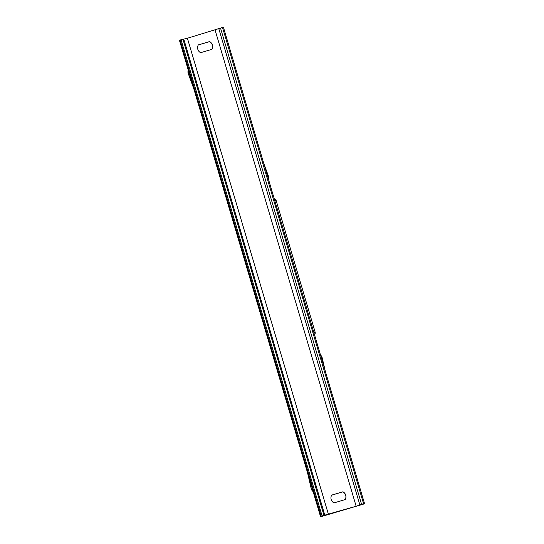 <?xml version="1.0" encoding="UTF-8"?>
<svg xmlns="http://www.w3.org/2000/svg" width="544" height="544" viewBox="0 0 544 544"><rect width="100%" height="100%" fill="white"/><g stroke="black" fill="none" stroke-linecap="round" stroke-linejoin="round"><path stroke-width="0.82" d="M320.586 516.8L363.868 504.009L364.466 503.384L356.15 506.24L321.184 516.174L320.586 516.8L179.534 40.616L180.132 39.991L321.184 516.174M331.636 495.176L342.856 491.858A5.644 5.637 -136.5 0 1 345.195 499.589M211.84 49.375A5.644 5.637 43.5 0 0 209.494 41.65L198.281 44.968M198.315 44.9A5.644 5.637 43.5 0 0 200.62 52.693L211.874 49.368A5.644 5.637 43.5 0 0 209.569 41.575L198.315 44.9M331.174 499.494A5.644 5.637 -136.5 0 1 331.67 495.108L342.924 491.783A5.644 5.637 -136.5 0 1 345.236 499.576L333.982 502.901A5.644 5.637 -136.5 0 1 331.174 499.494M364.466 503.384L223.414 27.2L187.401 38.243L180.132 39.991M313.861 332.547A20.094 0.388 -16.5 0 1 315.194 332.302L276.08 200.267A20.094 0.388 163.5 0 0 274.754 200.518M313.256 492.041L311.29 488.961A20.094 8.106 -13 0 0 313.052 491.354M325.203 370.845L322.028 357.109A20.094 8.106 167 0 1 321.803 359.373M215.098 30.056L356.15 506.24M187.401 38.243L328.447 514.42M222.503 27.465L363.555 503.649M181.036 39.726L322.089 515.902M182.927 39.202L323.979 515.379M183.824 39.229L324.877 515.406M218.851 28.873L359.904 505.056M220.517 28.091L361.57 504.274M263.616 162.928L268.355 175.916A20.094 8.799 160 0 0 266.893 173.985M188.095 69.51L188.183 73.358A20.094 8.799 -20 0 1 188.278 70.142M314.486 334.669L314.656 334.512C315.153 333.982 315.33 333.241 315.194 332.302M274.203 198.662L275.278 199.104L276.08 200.267M311.29 488.961L307.537 472.736M320.28 354.226L322.028 357.109M268.518 179.472L268.355 175.916M188.183 73.358L193.78 88.706"/></g></svg>
